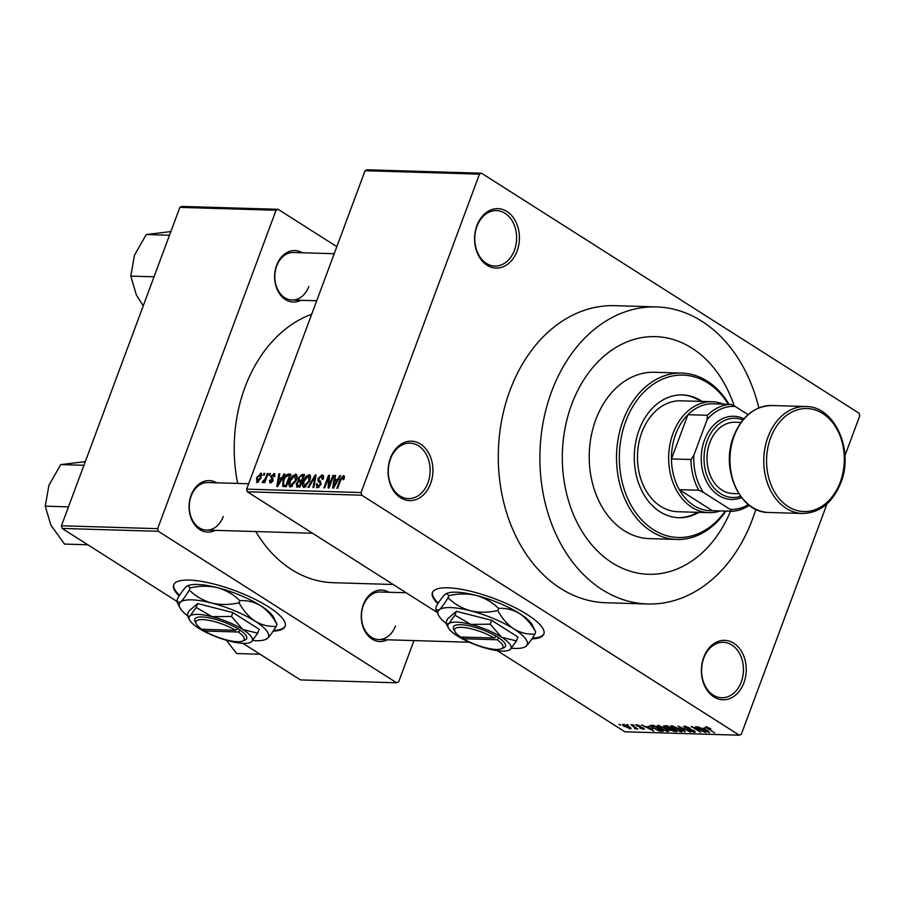 <?xml version="1.0" encoding="UTF-8"?>
<svg xmlns="http://www.w3.org/2000/svg" width="905" height="905" viewBox="0 0 905 905"><rect width="100%" height="100%" fill="white"/><g stroke="black" fill="none" stroke-linecap="round" stroke-linejoin="round"><path stroke-width="1.36" d="M703.739 657.29A29.718 22.421 -88.3 0 1 733.808 643.229A29.718 22.421 -88.3 0 1 743.91 682.823A29.718 22.421 -88.3 0 1 713.841 696.895A29.718 22.421 -88.3 0 1 703.739 657.29M741.274 681.94A27.738 20.928 91.7 0 0 723.355 642.301A27.738 20.928 91.7 0 0 703.773 658.105A27.738 20.928 91.7 0 0 721.692 697.755A27.738 20.928 91.7 0 0 741.274 681.94M390.417 458.145A29.718 22.421 -88.3 0 1 420.486 444.072A29.718 22.421 -88.3 0 1 430.588 483.677A29.718 22.421 -88.3 0 1 400.53 497.739A29.718 22.421 -88.3 0 1 390.417 458.145M427.952 482.784A27.738 20.928 91.7 0 0 410.033 443.145A27.738 20.928 91.7 0 0 390.462 458.959A27.738 20.928 91.7 0 0 408.381 498.598A27.738 20.928 91.7 0 0 427.952 482.784M476.912 225.594A29.718 22.421 -88.3 0 1 506.97 211.521A29.718 22.421 -88.3 0 1 517.072 251.126A29.718 22.421 -88.3 0 1 487.014 265.188A29.718 22.421 -88.3 0 1 476.912 225.594M514.436 250.233A27.738 20.928 91.7 0 0 496.517 210.594A27.738 20.928 91.7 0 0 476.946 226.408A27.738 20.928 91.7 0 0 494.865 266.047A27.738 20.928 91.7 0 0 514.436 250.233M531.869 638.873A59.436 15.962 -159.6 0 0 543.837 634.066A59.436 15.962 -159.6 0 0 511.732 606.033A59.436 15.962 -159.6 0 0 447.952 587.809A59.436 15.962 -159.6 0 0 432.409 592.628A59.436 15.962 -159.6 0 0 437.93 603.703M432.556 592.266A59.436 15.962 -159.6 0 0 438.325 603.103M387.453 639.79A25.759 19.435 -88.3 0 1 366.242 633.342A25.759 19.435 -88.3 0 1 363.278 604.732A25.759 19.435 -88.3 0 1 388.867 592.255M406.198 592.775L380.1 591.994A23.779 17.93 91.7 0 0 363.324 605.547A23.779 17.93 91.7 0 0 378.675 639.53A23.779 17.93 91.7 0 0 395.462 625.966M215.254 530.341A25.759 19.435 -88.3 0 1 194.043 523.893A25.759 19.435 -88.3 0 1 191.091 495.284A25.759 19.435 -88.3 0 1 216.68 482.806M248.649 483.768L207.912 482.546A23.779 17.93 91.7 0 0 191.136 496.098A23.779 17.93 91.7 0 0 206.487 530.081A23.779 17.93 91.7 0 0 223.264 516.529M300.811 300.29A25.759 19.435 -88.3 0 1 279.6 293.842A25.759 19.435 -88.3 0 1 276.647 265.233A25.759 19.435 -88.3 0 1 302.236 252.755M334.205 253.717L293.458 252.495A23.779 17.93 91.7 0 0 276.681 266.047A23.779 17.93 91.7 0 0 292.044 300.03A23.779 17.93 91.7 0 0 308.82 286.478M758.842 407.906A148.601 112.096 91.7 0 0 656.453 306.919A148.601 112.096 91.7 0 0 551.586 391.627A148.601 112.096 91.7 0 0 647.573 603.986A148.601 112.096 91.7 0 0 752.44 519.289A148.601 112.096 91.7 0 0 755.811 509.3M656.453 306.919L614.846 305.675A148.601 112.096 91.7 0 0 509.99 390.383A148.601 112.096 91.7 0 0 605.965 602.753L647.573 603.986M311.693 314.261A136.712 103.125 91.7 0 0 244.984 387.329A136.712 103.125 91.7 0 0 237.676 483.428M255.787 531.552A136.712 103.125 91.7 0 0 333.289 582.707L393.177 584.494M273.129 631.136A59.436 15.962 -159.6 0 0 285.109 626.328A59.436 15.962 -159.6 0 0 252.993 598.307A59.436 15.962 -159.6 0 0 189.224 580.082A59.436 15.962 -159.6 0 0 173.681 584.89A59.436 15.962 -159.6 0 0 179.201 595.976M173.828 584.54A59.436 15.962 -159.6 0 0 179.586 595.377M734.193 405.949A118.883 89.674 91.7 0 0 655.559 336.626A118.883 89.674 91.7 0 0 571.677 404.388A118.883 89.674 91.7 0 0 648.466 574.279A118.883 89.674 91.7 0 0 730.493 511.246A118.883 89.674 91.7 0 1 648.466 574.279L648.466 574.279A118.883 89.674 91.7 0 1 571.677 404.388A118.883 89.674 91.7 0 1 655.559 336.626A118.883 89.674 91.7 0 1 734.193 405.949M628.149 725.403L626.803 724.543L628.296 724.996M633.647 726.896L630.943 724.667L637.765 729L634.914 728.774L633.805 726.489M636 727.88L636.204 728.672M634.903 728.254L635.072 727.292M633.817 725.572L632.482 724.713L633.975 725.165M636.69 726.104L636.486 724.758L640.695 726.217L637.403 725.38L637.346 726.014L643.5 728.073L643.579 729.249L639.722 727.959L642.822 728.129L636.882 725.584M635.638 724.984L636.486 724.758M637.584 724.905L637.346 726.014M644.405 729.045L643.579 729.249L643.919 728.355M642.584 728.627L642.957 727.756M648.942 726.907L653.715 731.025L641.702 724.996L646.08 726.817L649.145 726.387M658.014 725.403L665.888 728.48C668.727 730.177 669.304 731.183 667.619 731.523L659.621 728.355L657.075 726.24L658.014 725.403L657.075 726.24L657.369 725.448M668.682 731.195L667.619 731.523L668.128 730.143M671.601 725.81L679.474 728.887C682.313 730.584 682.89 731.591 681.216 731.919L673.207 728.763L670.662 726.647L671.601 725.81L670.662 726.647L670.956 725.855M682.268 731.602L681.216 731.919L681.725 730.55M706.104 726.839L710.81 728.751L706.975 727.959L714.543 732.846L705.391 727.032M707.337 727.054L706.975 727.959M437.092 612.414L247.325 491.788L246.646 489.141L361.061 492.569L361.74 495.205L739.328 735.211L624.914 731.794L497.218 650.627M361.74 495.205L247.325 491.788M704.735 728.57L709.509 732.699L697.495 726.658L701.873 728.491L704.927 728.05M703.219 731.376L695.719 726.602L705.923 732.586L694.033 727.677L700.719 732.428L691.341 726.477L703.366 730.969M684.723 727.846L684.576 726.195L690.492 728.287L685.605 726.896L685.526 727.869L694.135 730.754L694.35 732.315L689.056 730.459L693.23 731.625L693.275 730.708L688.207 729.306L684.904 727.36M683.467 726.489L684.576 726.195M685.809 726.342L685.526 727.869M695.334 732.055L694.35 732.315L694.769 731.195M693.23 731.625L693.411 730.335M684.836 731.953L678.071 726.082L690.696 732.134L679.621 726.783L685.04 731.41M665.017 727.36L663.614 725.923L667.347 725.753L676.725 731.715L669.519 730.075L665.198 726.896M652.935 728.197L650.095 725.572L653.761 725.358L663.127 731.308L659.326 731.093L653.093 727.778M624.495 726.579C622.38 725.335 621.95 724.6 623.206 724.362L629.032 726.681C631.102 727.903 631.509 728.627 630.265 728.853L624.654 726.161M622.402 724.6L623.206 724.362M631.057 728.616L630.265 728.853L630.638 727.846M620.344 725.165L619.009 724.317L620.502 724.758M367.068 169.789L481.494 173.206L479.48 174.145L365.066 170.728L367.068 169.789M844.908 455.758L859.75 415.859L859.071 413.212L481.494 173.206M263.321 475.17L263.989 473.383L264.814 473.406L264.147 475.204L263.321 475.17M265.538 478.202L267.292 473.485L268.118 473.507L264.735 482.614L263.909 482.591L264.452 481.143L262.857 482.727L262.258 482.218L265.538 478.202L266.217 478.632M262.857 482.727L262.258 482.218L263.027 482.704M262.97 480.917L264.192 481.528M268.989 475.34L269.656 473.553L270.482 473.575L269.826 475.374L268.989 475.34M274.916 474.197L273.842 473.519L274.781 476.505L273.887 476.641L273.31 474.82L271.67 476.2L273.208 480.408L270.369 482.953L269.43 480.295L270.312 480.148L270.833 481.652L272.303 480.566L270.753 476.403L274.509 473.688M274.962 475.713L273.31 474.82M271.568 477.026L272.473 477.727M270.369 482.953L269.701 482.761M271.828 482.422L270.448 481.551L271.93 482.342M273.22 480.374L271.285 479.096M281.93 477.704L284.034 473.982L284.905 474.016L277.733 486.46L276.862 486.438L278.876 473.835L279.747 473.858L279.068 477.614L282.552 478.1M296.727 475.023L295.369 474.163L297.01 476.2L296.229 480.51L290.584 487.003C288.627 486.121 288.356 483.937 289.792 480.476L292.281 476.007L296.173 474.39M290.584 487.003L289.792 486.777M310.313 475.43L308.956 474.571L310.607 476.596L309.827 480.917L304.182 487.41C302.213 486.528 301.953 484.345 303.39 480.883L305.879 476.403L309.77 474.786M304.182 487.41L303.379 487.184M344.341 476.154L343.459 475.6L344.42 476.516L343.798 479.548L342.905 479.695L342.871 477.059L341.638 477.976L337.689 488.248L336.864 488.225L340.031 479.729L343.459 475.6L344.42 476.516M344.307 477.874L342.871 477.059M361.061 492.569L479.48 174.145M246.646 489.141L365.066 170.728M337.723 479.367L339.827 475.657L340.699 475.679L333.526 488.123L332.655 488.1L334.669 475.498L335.529 475.521L334.861 479.288L338.334 479.763M329.171 485.465L332.893 475.442L333.719 475.476L329.069 487.987L328.187 487.965L328.425 477.817L324.691 487.863L323.866 487.84L328.526 475.317L329.409 475.34L329.171 485.465L329.839 485.894M323.402 475.883L321.942 474.955C323.628 475.272 324.024 476.709 323.108 479.265L322.225 479.401L321.32 476.415L318.843 478.507L320.947 484.447L317.316 487.806L316.207 483.994L317.101 483.858L317.825 486.336L320.132 484.379L320.347 483.089L318.164 481.528L318.017 478.507L321.942 474.955L322.847 475.204M323.538 477.602L321.32 476.415M317.316 487.806L316.467 487.569M318.945 487.263L317.248 486.189L319.103 487.15M321.185 483.632L318.911 482.003M307.983 487.365L315.245 474.921L316.049 474.944L313.843 487.535L312.994 487.512L315.155 476.392L308.854 487.388L307.983 487.365M297.304 487.048L296.195 483.824L298.062 481.234L298.073 478.123L301.965 474.525L304.521 474.593L299.872 487.116L296.399 486.822M283.027 480.351C284.136 476.788 285.957 474.706 288.514 474.118L290.935 474.186L286.274 486.709L282.733 486.37L283.027 480.351L283.706 480.793M261.579 473.768L260.561 473.123L261.104 477.908L257.054 482.546L256.466 477.863L261.172 473.292M257.054 482.546L256.443 482.376M739.328 735.211L741.331 734.272L827.034 503.825M181.86 206.43L278.073 209.304L276.07 210.243L179.857 207.369L181.86 206.43M336.83 246.658L278.073 209.304M242.857 643.308L300.449 679.915L396.661 682.789L158.33 531.303L62.117 528.43L61.438 525.782L179.857 207.369M61.438 525.782L157.651 528.667L276.07 210.243M176.747 601.293L62.117 528.43M396.661 682.789L398.664 681.85L414.015 640.582M157.651 528.667L158.33 531.303M273.604 630.412A59.436 15.962 -159.6 0 0 285.222 625.966M532.344 638.149A59.436 15.962 -159.6 0 0 543.95 633.704M340.472 476.064L339.827 475.657M335.45 475.996L334.669 475.498M337.61 481.03L334.861 479.288M334.771 484.447L336.898 480.827L334.59 480.759L333.504 486.811L334.771 484.447L335.404 484.854M337.508 481.211L336.898 480.827M334.069 487.162L333.504 486.811M333.572 475.872L332.893 475.442M329.341 478.406L328.425 477.817M329.397 475.872L328.526 475.317M316.931 484.447L316.207 483.994M320.8 484.809L320.132 484.379M318.707 478.949L318.017 478.507M315.969 475.385L315.245 474.921M315.732 476.765L315.155 476.392M304.069 481.313L303.39 480.883M306.625 476.878L305.879 476.403M305.845 486.867L304.148 485.781L309.001 480.872L308.424 476.03L304.193 480.94L303.492 483.79L305.992 486.766M309.68 481.302L309.001 480.872M310.63 477.229L308.424 476.03M296.908 484.288L296.195 483.824M299.035 481.845L298.062 481.234M298.774 478.564L298.073 478.123M299.589 485.634L300.98 481.89L298.514 481.935L297.1 483.643L298.141 485.589L300.268 486.064M301.659 482.32L300.98 481.89M299.849 487.116L297.134 485.397L299.996 486.766M301.523 480.431L303.152 476.041L300.483 476.121L298.91 478.134L299.894 480.374L302.202 480.86M303.831 476.471L303.152 476.041M301.897 481.652L299.012 480.193L301.795 481.958M290.471 480.906L289.792 480.476M293.028 476.471L292.281 476.007M292.258 486.46L290.55 485.374L295.415 480.465L294.826 475.623L290.607 480.532L289.905 483.383L292.406 486.358M296.082 480.894L295.415 480.465M297.032 476.822L294.826 475.623M290.494 475.374L288.514 474.118M285.991 485.227L289.566 475.634L288.073 475.589L285.313 477.354L283.842 480.397L283.446 484.899L286.67 485.657M290.234 476.064L289.566 475.634M286.399 486.37L283.446 484.899M284.679 474.401L284.034 473.982M279.656 474.333L278.876 473.835M281.817 479.367L279.068 477.614M278.978 482.784L281.104 479.164L278.808 479.096L277.722 485.137L278.978 482.784L279.622 483.18M281.715 479.548L281.104 479.164M278.288 485.499L277.722 485.137M270.188 480.77L269.43 480.295M272.959 480.985L272.303 480.566M271.545 476.901L270.753 476.403M270.335 473.982L269.656 473.553M267.971 473.915L267.292 473.485M265.12 481.573L264.452 481.143M265.493 480.578L264.69 480.057M264.656 473.813L263.989 473.383M257.144 478.293L256.466 477.863M258.513 481.992L257.19 481.143L260.278 477.885L260.052 474.424L257.325 477.795L257.552 481.256L258.604 481.924M260.957 478.315L260.278 477.885M261.771 475.385L260.052 474.424M707.506 730.969L705.549 729.26L703.253 729.192L708.898 732.088L707.71 730.437M703.49 728.536L703.253 729.192M672.901 725.991L672.698 726.511C671.465 726.772 671.917 727.53 674.067 728.808L680.108 731.229L681.239 730.12M680.108 731.229C681.375 730.957 680.888 730.165 678.637 728.853L671.929 726.749L672.257 725.867M674.395 730.98L674.157 731.636M674.802 730.991L671.996 729.215L669.666 729.204L673.365 730.957L674.949 730.584M669.938 728.491L670.198 729.996M671.058 728.118L667.619 726.432L665.005 726.534L665.311 725.697M665.39 725.697L665.842 727.371L670.91 728.514M666.103 725.72L665.865 726.376M659.304 725.584L659.112 726.104C657.867 726.364 658.32 727.122 660.469 728.401L666.521 730.821L667.641 729.713M666.521 730.821C667.788 730.55 667.29 729.758 665.039 728.446L658.331 726.342L658.659 725.459M661.204 730.584L654.021 726.025L651.826 726.783L658.376 730.392L661.363 730.188M652.777 725.324L651.826 726.783M651.713 729.306L649.767 727.597L647.46 727.518L653.116 730.414L651.917 728.763M647.708 726.862L647.46 727.518M635.4 727.507L634.914 728.774M624.314 724.532L625.253 726.568L629.303 728.231L630.027 727.349M629.303 728.231L628.206 726.658L623.715 725.12L623.964 724.452M702.156 401.447A61.427 46.336 91.7 0 0 682.449 394.908A61.427 46.336 91.7 0 0 639.111 429.92A61.427 46.336 91.7 0 0 678.784 517.705A61.427 46.336 91.7 0 0 698.841 512.354M678.128 517.683A61.427 46.336 91.7 0 0 697.54 512.321M728.355 404.297A81.235 61.28 91.7 0 0 625.717 421.413A81.235 61.28 91.7 0 0 645.548 523.701A81.235 61.28 91.7 0 0 725.165 511.087M725.833 511.099A83.215 62.773 -88.3 0 1 676.827 539.448A83.215 62.773 -88.3 0 1 623.081 420.52A83.215 62.773 -88.3 0 1 681.804 373.086A83.215 62.773 -88.3 0 1 729.023 404.309M681.804 373.086L654.496 372.272A83.215 62.773 91.7 0 0 595.773 419.705A83.215 62.773 91.7 0 0 649.53 538.633L676.827 539.448M720.222 510.929A55.477 41.845 -88.3 0 1 708.864 512.66L677.664 511.721A55.477 41.845 -88.3 0 1 641.826 432.443A55.477 41.845 -88.3 0 1 680.979 400.813L712.178 401.752A55.477 41.845 -88.3 0 1 723.412 404.15M700.855 401.413A61.427 46.336 91.7 0 0 681.804 394.897M260.029 654.225L236.657 653.523L226.329 640.231M708.864 512.66A55.477 41.845 -88.3 0 1 691.895 507.286A55.477 41.845 -88.3 0 1 669.96 444.378A55.477 41.845 -88.3 0 1 712.178 401.752M730.731 404.365L735.199 406.424A51.517 38.858 91.7 0 0 707.144 419.547L707.416 415.271A53.497 40.352 -88.3 0 1 730.731 404.365L711.228 403.777A53.497 40.352 91.7 0 0 687.913 414.694A53.497 40.352 91.7 0 0 671.453 458.937A53.497 40.352 91.7 0 0 679.293 489.65A53.497 40.352 91.7 0 0 693.864 505.544A53.497 40.352 91.7 0 0 712.416 510.703L731.919 511.28L730.052 509.311A51.517 38.858 91.7 0 0 748.378 504.583M707.144 419.547L693.841 455.328A51.517 38.858 91.7 0 0 703.264 492.286L698.796 490.227L679.293 489.65L712.416 510.703M707.416 415.271L687.913 414.694L671.453 458.937L690.956 459.525L693.841 455.328M748.073 414.603L735.199 406.424M703.264 492.286L730.052 509.311M698.796 490.227A53.497 40.352 -88.3 0 1 690.956 459.525M749.295 505.307A53.497 40.352 -88.3 0 1 731.919 511.28M742.903 419.909A39.628 29.888 91.7 0 0 707.144 440.882A39.628 29.888 91.7 0 0 710.448 482.965A39.628 29.888 91.7 0 0 740.618 496.359M741.523 497.558A41.607 31.392 -88.3 0 1 708.581 485.148A41.607 31.392 -88.3 0 1 704.509 439.988A41.607 31.392 -88.3 0 1 743.876 418.777M738.819 493.723L732.858 493.553A35.668 26.901 -88.3 0 1 709.825 442.579A35.668 26.901 -88.3 0 1 734.984 422.25L740.946 422.431M83.939 465.283L60.714 464.593L85.296 461.641M68.486 506.857L45.25 506.167L48.938 485.261L60.714 464.593M87.842 544.776L64.47 544.075L50.816 525.002L45.25 506.167M169.495 235.232L146.259 234.542L170.853 231.59M154.031 276.806L130.806 276.116L134.483 255.21L146.259 234.542M143.239 305.833L136.361 294.951L130.806 276.116M462.659 636.905L463.303 638.738L497.003 639.745L499.017 637.991L496.291 636.294A27.738 7.455 -159.6 0 0 466.324 625.265A27.738 7.455 -159.6 0 0 453.778 629.258L454.955 631.577A25.759 6.923 -159.6 0 0 460.622 637.03L494.322 638.036A25.759 6.923 -159.6 0 0 466.539 627.855A25.759 6.923 -159.6 0 0 454.955 631.577M463.303 638.738A25.759 6.923 -159.6 0 0 501.325 648.817A25.759 6.923 -159.6 0 0 497.003 639.745M501.325 648.817L503.723 647.833A27.738 7.455 -159.6 0 0 498.972 637.991M516.472 640.91L501.585 637.256L490.182 624.201L470.815 624.393L454.944 615.185L456.392 611.305L447.421 618.997L445.984 622.878L446.289 623.749L448.71 623.737A33.689 9.05 -159.6 0 0 448.28 627.685A33.689 9.05 -159.6 0 0 457.376 635.932A33.689 9.05 -159.6 0 0 488.134 648.795A33.689 9.05 -159.6 0 0 508.915 650.242A33.689 9.05 -159.6 0 0 510.239 649.462L516.472 640.91L517.92 637.03L491.63 620.321L456.392 611.305M490.182 624.201L491.63 620.321M454.944 615.185L448.71 623.737A33.689 9.05 -159.6 0 1 470.815 624.393A33.689 9.05 -159.6 0 1 501.585 637.256A33.689 9.05 -159.6 0 1 510.239 649.462L509.164 650.129M511.438 648.229A47.558 12.772 -159.6 0 0 524.233 647.267A47.558 12.772 -159.6 0 0 526.099 646.17A47.558 12.772 -159.6 0 0 513.87 628.941A47.558 12.772 -159.6 0 0 470.442 610.784A47.558 12.772 -159.6 0 0 439.242 609.857A47.558 12.772 -159.6 0 0 438.631 615.434A47.558 12.772 -159.6 0 0 446.12 623.364M448.812 595.682C458.1 593.51 467.218 593.42 476.166 595.4C484.809 597.888 492.275 602.232 498.576 608.409C505.94 607.945 512.954 609.665 519.594 613.556C526.054 617.991 531.416 624.145 535.681 631.995L532.434 625.208A47.558 12.772 -159.6 0 0 519.594 613.556A47.558 12.772 -159.6 0 0 476.166 595.4A47.558 12.772 -159.6 0 0 446.832 593.375L448.812 595.682L448.032 597.786C444.525 603.624 441.583 607.651 439.242 609.857L435.814 609.868L436.165 606.542C439.672 600.705 442.613 596.678 444.955 594.472L446.301 593.59M524.233 647.267L526.099 646.17C528.418 644.009 531.348 639.982 534.9 634.1C527.524 634.552 520.522 632.844 513.87 628.941C507.411 624.507 502.049 618.364 497.795 610.513C488.496 612.685 479.39 612.775 470.442 610.784C461.799 608.296 454.333 603.963 448.032 597.786M497.795 610.513L498.576 608.409M534.9 634.1L535.681 631.995M496.291 636.294L494.322 638.036M203.919 629.167L204.564 631L238.264 632.007L240.278 630.265L237.563 628.556A27.738 7.455 -159.6 0 0 207.596 617.538A27.738 7.455 -159.6 0 0 195.05 621.531L196.215 623.839A25.759 6.923 -159.6 0 0 201.883 629.303L235.594 630.31A25.759 6.923 -159.6 0 0 207.811 620.129A25.759 6.923 -159.6 0 0 196.215 623.839M204.564 631A25.759 6.923 -159.6 0 0 242.585 641.079A25.759 6.923 -159.6 0 0 238.264 632.007M242.585 641.079L244.984 640.095A27.738 7.455 -159.6 0 0 240.232 630.253M257.733 633.172L242.845 629.529L231.454 616.463L212.075 616.667L196.204 607.459L197.652 603.567L188.693 611.26L187.245 615.151L187.55 616.011L189.982 616A33.689 9.05 -159.6 0 0 189.541 619.959A33.689 9.05 -159.6 0 0 198.636 628.206A33.689 9.05 -159.6 0 0 229.406 641.068A33.689 9.05 -159.6 0 0 250.176 642.505A33.689 9.05 -159.6 0 0 251.511 641.724L257.733 633.172L259.181 629.292L232.89 612.583L197.652 603.567M231.454 616.463L232.89 612.583M196.204 607.459L189.982 616A33.689 9.05 -159.6 0 1 212.075 616.667A33.689 9.05 -159.6 0 1 242.845 629.529A33.689 9.05 -159.6 0 1 251.511 641.724L250.425 642.403M252.699 640.502A47.558 12.772 -159.6 0 0 265.493 639.53A47.558 12.772 -159.6 0 0 267.371 638.432A47.558 12.772 -159.6 0 0 255.142 621.215A47.558 12.772 -159.6 0 0 211.702 603.058A47.558 12.772 -159.6 0 0 180.502 602.119A47.558 12.772 -159.6 0 0 179.891 607.696A47.558 12.772 -159.6 0 0 187.392 615.638M190.084 587.945C199.372 585.784 208.489 585.682 217.426 587.673C226.069 590.162 233.547 594.495 239.836 600.671C247.212 600.207 254.215 601.927 260.855 605.83C267.326 610.264 272.688 616.407 276.941 624.258L273.706 617.47A47.558 12.772 -159.6 0 0 260.855 605.83A47.558 12.772 -159.6 0 0 217.426 587.673A47.558 12.772 -159.6 0 0 188.093 585.637L190.084 587.945L189.303 590.049C185.785 595.897 182.855 599.913 180.502 602.119L177.075 602.142L177.425 598.805C180.943 592.967 183.873 588.94 186.226 586.734L187.561 585.852M265.493 639.53L267.371 638.432C269.679 636.272 272.62 632.244 276.161 626.362C268.796 626.826 261.783 625.106 255.142 621.215C248.683 616.769 243.321 610.626 239.056 602.775C229.768 604.947 220.65 605.038 211.702 603.058C203.059 600.569 195.593 596.237 189.303 590.049M239.056 602.775L239.836 600.671M276.161 626.362L276.941 624.258M237.563 628.556L235.594 630.31M340.699 480.159L340.031 479.729M320.653 481.336L320.031 480.94M315.381 478.779L314.748 478.383M304.057 475.849L301.965 474.525M670.696 728.514L670.447 729.17M661.057 730.584L660.808 731.24M768.73 512.468L802.531 513.474A53.497 40.352 -88.3 0 1 767.983 437.025A53.497 40.352 -88.3 0 1 805.733 406.526L771.931 405.519A53.497 40.352 91.7 0 0 734.181 436.006A53.497 40.352 91.7 0 0 768.73 512.468C739.951 513.033 720.165 468.982 733.661 436.176C741.817 416.255 754.566 406.04 771.931 405.519M770.619 437.907A51.517 38.858 91.7 0 0 788.142 506.551A51.517 38.858 91.7 0 0 840.247 482.161A51.517 38.858 91.7 0 0 822.736 413.528A51.517 38.858 91.7 0 0 770.619 437.907M319.782 482.444L321.241 483.372M272.032 477.455L272.767 477.919M271.896 479.458L273.242 480.306M706.794 727.654L707.043 726.975M684.825 727.077L685.142 726.24M693.954 731.444L694.203 730.799M669.519 729.317L669.824 728.491M651.476 726.183L651.804 725.29M636.882 725.505L637.131 724.826M469.333 642.233L378.675 639.53M206.487 530.081L312.553 533.249M316.705 300.765L292.044 300.03M802.531 513.474C819.896 512.954 832.645 502.739 840.802 482.818C854.297 450.011 834.512 405.96 805.733 406.526M438.631 615.434L435.859 609.959M448.28 627.685L446.312 623.805M179.891 607.696L177.12 602.221M189.541 619.959L187.584 616.079"/></g></svg>
